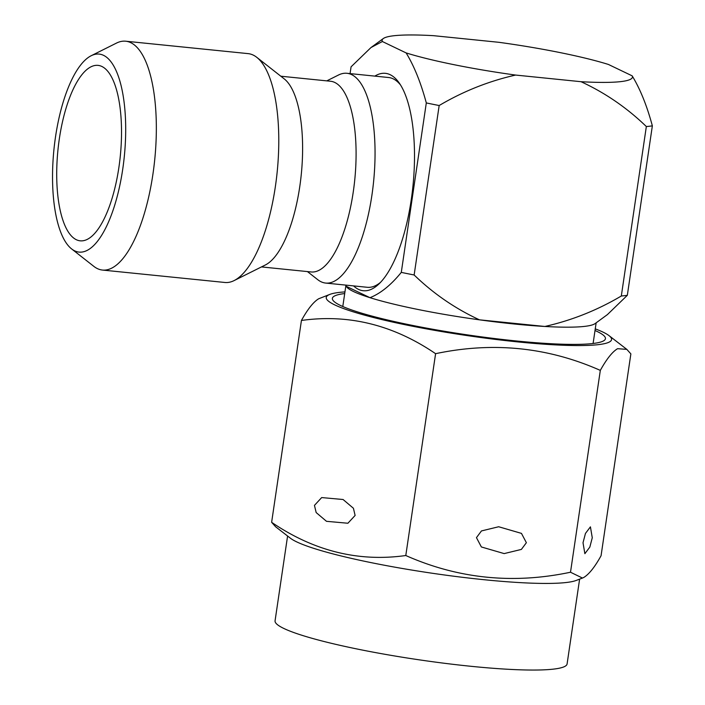 <?xml version="1.0" encoding="UTF-8"?>
<svg xmlns="http://www.w3.org/2000/svg" width="705" height="705" viewBox="0 0 705 705"><rect width="100%" height="100%" fill="white"/><g stroke="black" fill="none" stroke-linecap="round" stroke-linejoin="round"><path stroke-width="1.06" d="M646.344 126.547C626.974 107.812 605.198 92.866 581.017 81.701A126.512 15.034 8.4 0 0 632.165 75.849L608.415 64.455A126.512 15.034 8.4 0 0 498.928 42.309L433.531 35.673A126.512 15.034 8.4 0 0 383.282 38.555A126.512 15.034 8.4 0 0 382.374 41.524L406.124 52.919C414.099 65.944 420.832 82.608 426.305 102.93L401.286 272.386C391.019 285.023 380.585 293.456 369.984 297.686A126.512 15.034 8.4 0 1 346.234 286.292L369.984 297.686A126.512 15.034 8.4 0 0 479.471 319.832A126.512 15.034 8.4 0 0 513.857 323.965A126.512 15.034 8.4 0 0 544.868 326.468A126.512 15.034 8.4 0 0 595.117 323.586L607.41 314.597L627.327 295.316A164.847 19.599 8.4 0 1 621.316 296.003L646.344 126.547A164.847 19.599 8.4 0 0 652.354 125.86L627.327 295.316M374.84 76.114A109.257 38.819 95.8 0 1 390.191 74.712A109.257 38.819 95.8 0 1 399.215 82.978A109.257 38.819 95.8 0 1 412.963 185.953A109.257 38.819 95.8 0 1 378.823 284.071A109.257 38.819 95.8 0 1 358.493 289.358A109.257 38.819 95.8 0 1 353.566 285.895M400.555 85.005A105.424 37.453 -84.2 0 0 393.205 78.837A105.424 37.453 -84.2 0 0 388.552 77.506L346.939 73.285A105.424 37.453 95.8 0 1 367.217 96.656A105.424 37.453 95.8 0 1 368.266 215.016A105.424 37.453 95.8 0 1 325.657 283.066A105.424 37.453 95.8 0 1 317.743 279.673L307.424 271.584M63.265 221.282A88.178 31.328 95.8 0 1 62.384 122.282A88.178 31.328 95.8 0 1 98.013 65.371A88.178 31.328 95.8 0 1 114.968 84.917A88.178 31.328 95.8 0 1 115.849 183.917A88.178 31.328 95.8 0 1 80.22 240.828A88.178 31.328 95.8 0 1 63.265 221.282M118.299 76.149A99.52 35.356 95.8 0 1 116.819 197.902A99.52 35.356 95.8 0 1 71.602 248.909A99.52 35.356 95.8 0 1 59.934 230.05A99.52 35.356 95.8 0 1 56.841 128.768A99.52 35.356 95.8 0 1 91.201 55.721A99.52 35.356 95.8 0 1 118.299 76.149M91.201 55.721L116.475 43.093A115.012 40.855 95.8 0 1 125.684 41.207A115.012 40.855 95.8 0 1 147.794 66.702A115.012 40.855 95.8 0 1 148.94 195.823A115.012 40.855 95.8 0 1 102.463 270.059A115.012 40.855 95.8 0 1 93.827 266.358L71.602 248.909M125.684 41.207L248.116 53.624A115.012 40.855 95.8 0 1 256.752 57.317A115.012 40.855 95.8 0 1 270.226 79.119A115.012 40.855 95.8 0 1 273.804 196.166A115.012 40.855 95.8 0 1 234.104 280.59A115.012 40.855 95.8 0 1 224.895 282.476L102.463 270.059M256.752 57.317L284.256 78.907A95.845 34.051 95.8 0 1 295.483 97.07A95.845 34.051 95.8 0 1 298.462 194.615A95.845 34.051 95.8 0 1 265.38 264.965L234.104 280.59M280.819 76.21L330.539 81.251A95.845 34.051 95.8 0 1 348.966 102.498A95.845 34.051 95.8 0 1 349.918 210.108A95.845 34.051 95.8 0 1 311.187 271.963L261.476 266.922M325.657 283.066L367.27 287.287A105.424 37.453 -84.2 0 0 380.533 282.352M287.587 536.02L275.065 620.805A147.601 17.546 8.4 0 0 407.023 657.976A147.601 17.546 8.4 0 0 564.881 666.392A147.601 17.546 8.4 0 0 567.093 663.934L579.616 579.14M355.117 515.443L347.9 523.242L326.494 521.312L316.157 512.553L314.456 505.379L321.674 497.571L343.079 499.51L353.416 508.261L355.117 515.443M601.065 555.725C594.844 566.979 589.089 574.214 583.802 577.439L582.462 578.056L570.504 572.231L600.316 370.389C606.6 359.048 612.354 351.813 617.58 348.684L626.824 349.38L630.869 353.884L601.065 555.725M592.27 537.765L589.838 547.08L584.868 553.681L583.017 542.762L585.45 533.447L590.42 526.846L592.27 537.765M526.379 542.7L521.383 549.415L504.163 553.592L481.374 546.965L476.457 537.642L481.453 530.936L498.673 526.75L521.462 533.385L526.379 542.7M344.948 291.896A144.217 17.14 8.4 0 0 329.852 294.39A144.217 17.14 8.4 0 0 328.398 295.051A144.217 17.14 8.4 0 0 444.027 331.958A144.217 17.14 8.4 0 0 609.411 341.987A144.217 17.14 8.4 0 0 608.997 335.615A144.217 17.14 8.4 0 0 595.258 328.856M329.852 294.39L318.695 298.761C313.469 301.89 307.715 309.125 301.432 320.467C348.64 313.84 393.364 324.917 435.593 353.681C492.962 341.572 547.873 347.142 600.316 370.389M344.71 293.553A138.013 16.409 8.4 0 0 334.443 296.056A138.013 16.409 8.4 0 0 333.068 300.445A138.013 16.409 8.4 0 0 463.934 334.364A138.013 16.409 8.4 0 0 603.365 340.982A138.013 16.409 8.4 0 0 604.167 340.48A138.013 16.409 8.4 0 0 595.02 330.513M570.504 572.231C513.134 584.339 458.232 578.77 405.789 555.522C358.572 562.149 313.857 551.072 271.628 522.308L301.432 320.467M271.628 522.308L275.673 526.811L290.495 538.267A147.601 17.546 8.4 0 0 431.31 573.112A147.601 17.546 8.4 0 0 576.179 580.453L582.462 578.056M405.789 555.522L435.593 353.681M326.776 80.872L338.506 75.012A105.424 37.453 95.8 0 1 346.939 73.285M382.374 41.524L370.989 47.543L351.072 66.825L350.068 73.602M401.286 272.386A164.847 19.599 8.4 0 0 414.143 274.985C433.513 293.721 455.289 308.667 479.471 319.832L544.868 326.468C571.826 320.37 597.302 310.218 621.316 296.003M426.305 102.93A164.847 19.599 8.4 0 0 439.171 105.53L414.143 274.985M406.124 52.919A126.512 15.034 8.4 0 0 515.619 75.065C488.662 81.163 463.185 91.324 439.171 105.53M581.017 81.701L515.619 75.065M632.165 75.849C640.202 89.024 646.934 105.697 652.354 125.86M593.099 343.485L596.148 322.828M608.997 335.615L626.824 349.38M383.282 38.555L370.989 47.552M342.789 306.525L345.855 285.745"/></g></svg>
